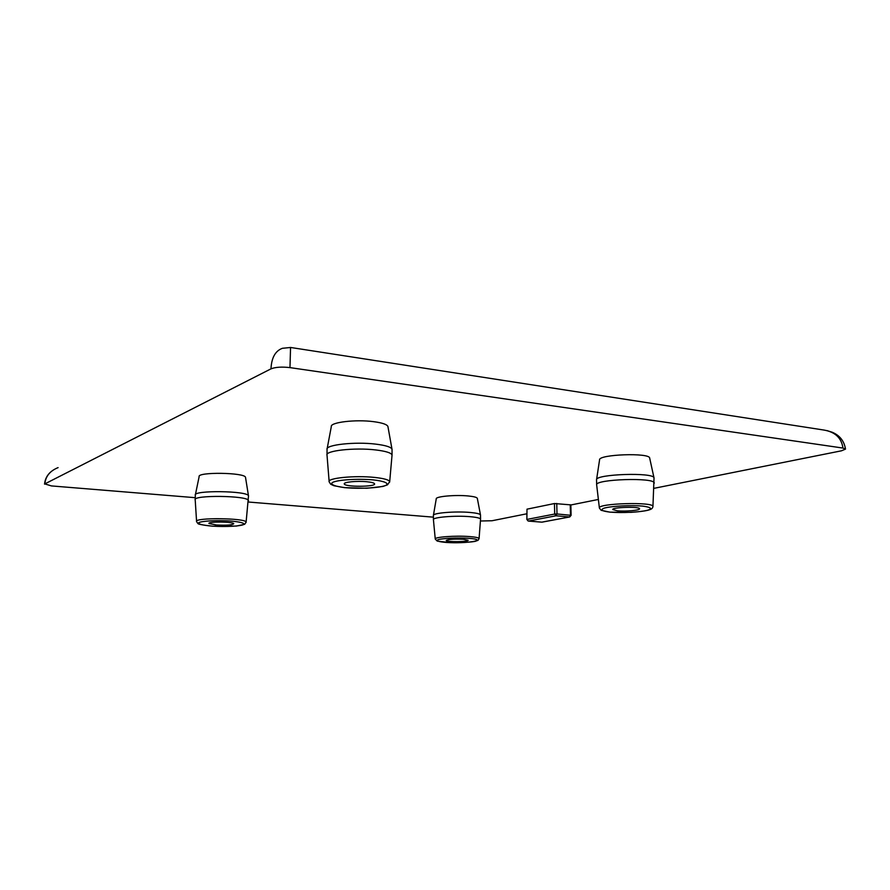 <?xml version="1.0" encoding="UTF-8"?>
<svg xmlns="http://www.w3.org/2000/svg" width="890" height="890" viewBox="0 0 890 890"><rect width="100%" height="100%" fill="white"/><g stroke="black" fill="none" stroke-linecap="round" stroke-linejoin="round"><path stroke-width="1.33" d="M366.903 481.746C357.113 480.722 343.24 482.08 344.285 483.926C344.552 487.097 376.092 486.986 374.579 483.815C374.178 482.925 371.62 482.235 366.903 481.746M389.653 482.124L392.045 455.013C391.244 452.854 385.815 451.163 375.78 449.951C354.632 447.37 324.605 450.741 327.008 455.235L327.053 449.539M617.371 510.793C625.392 511.628 640.133 510.315 639.554 508.78C640.021 506.366 611.753 507.189 612.743 509.536L617.371 510.793M654.217 483.214L654.217 483.081C655.34 477.174 594.264 479.176 596.667 484.905L599.393 508.068L601.151 510.326L609.917 512.151L630.854 512.362C643.103 511.539 648.376 510.304 649.722 509.692C651.636 509.113 652.704 508.068 652.937 506.532C654.306 501.615 596.867 503.306 599.393 508.068M463.278 539.262L468.129 540.263C468.963 541.921 446.079 542.155 446.19 540.497C448.115 539.307 453.811 538.895 463.278 539.262M435.243 538.94L433.43 519.727C432.017 517.268 455.268 515.321 470.22 516.701C476.728 517.279 480.166 518.102 480.555 519.159L480.544 519.348M527.002 509.169L526.869 519.504L527.002 509.169L554.459 503.529L570.857 504.886L571.102 515.321L556.995 513.964L556.016 515.777L554.692 514.042L527.18 519.371L527.87 520.806M526.769 513.797L492.014 520.75L480.422 521.006M290.496 347.489L282.43 348.29C275.344 350.849 271.539 357.713 270.983 368.849C275.455 367.092 281.785 366.68 289.973 367.615L290.552 347.467L823.417 429.97C834.987 431.795 841.506 437.824 842.964 448.059L845.5 449.116L841.484 450.807L653.928 488.343M195.255 497.688L51.409 485.918L44.834 483.904C45.601 476.284 50.018 470.855 58.095 467.617M248.288 502.016L433.408 517.157M270.983 368.849L44.834 483.904M289.973 367.615L842.964 448.059M570.857 504.975L598.38 499.457M195.399 494.684L199.138 476.651C197.068 471.8 244.817 472.49 245.507 477.296L245.562 477.641M433.43 515.254L436.256 498.834C435.421 496.464 455.446 494.651 468.307 495.975C473.847 496.531 476.851 497.31 477.318 498.322L477.34 498.433M373.755 421.682C382.244 422.817 386.961 424.419 387.907 426.455L391.989 449.139C390.944 447.003 385.537 445.334 375.78 444.132C354.976 441.529 325.317 444.822 327.019 449.372L331.303 426.655C329.923 422.316 355.677 419.212 373.755 421.682M596.534 479.821L599.571 459.863C598.291 454.356 649.845 452.487 649.678 458.094L654.028 477.952C654.35 472.067 594.932 474.059 596.534 479.821L596.667 484.905M216.57 525L208.961 523.487C207.515 521.407 233.636 521.673 233.747 523.732C232.357 525.033 226.627 525.456 216.57 525M195.199 499.913C191.962 494.818 248.41 495.53 248.421 500.547L248.388 501.003M652.937 506.532L654.028 477.952M392.045 449.828L391.989 449.139M433.397 515.466C432.373 512.996 455.402 511.071 470.176 512.462C476.528 513.041 479.966 513.864 480.489 514.921L480.5 515.132M195.299 495.163C192.796 490.067 247.798 490.779 248.477 495.819L248.51 496.309M374.523 477.418C354.721 475.282 326.675 478.119 329.166 481.857L330.724 484.249L333.928 485.729L344.586 487.642L366.691 488.254L382.967 486.441L387.517 484.816L389.698 481.646C389.052 479.844 383.991 478.431 374.523 477.418M373.333 479.899C384.235 481.123 389.164 483.259 386.093 485.272C380.286 487.876 361.24 489.033 346.054 487.742C335.374 486.608 329.878 484.561 332.393 482.502C337.521 479.788 357.613 478.486 373.333 479.899M610.106 512.128C601.874 511.149 599.916 509.803 604.232 508.112C611.775 506.043 630.632 505.042 642.68 506.11C650.857 507.178 652.548 508.546 647.753 510.215C639.788 512.217 621.865 513.118 610.106 512.128M468.518 538.294C489.923 539.863 466.861 543.935 446.101 542.433C438.492 541.754 435.833 540.842 438.136 539.674C442.831 538.261 457.683 537.571 468.518 538.294M469.453 536.559C455.491 535.424 433.808 537.059 435.255 539.073L437.246 541.109L450.407 542.666C461.821 542.689 469.987 542.277 474.915 541.42L477.997 540.352L479.076 538.617C478.776 537.727 475.572 537.037 469.453 536.559M479.065 538.75L480.555 519.193M541.454 522.141L528.482 521.051L556.016 515.777L569.511 516.957L570.49 515.154L570.245 504.719M556.762 503.451L556.995 513.964L554.692 514.042L554.459 503.529M526.869 519.504L528.36 521.062L541.977 522.163L569.722 516.957L542.288 522.063M212.577 526.157C202.82 525.311 198.192 524.166 198.704 522.73C201.452 520.962 216.971 520.105 230.443 521.006C240.3 521.907 244.75 523.075 243.771 524.499C240.534 526.212 225.637 526.991 212.577 526.157M246.063 522.486L246.107 522.141C246.33 517.958 193.286 517.402 196.59 521.629L197.825 523.465C199.36 523.465 193.619 524.065 212.499 526.168L236.473 526.057L244.694 524.277L246.107 522.141L248.51 495.908M327.031 455.313L329.166 481.857M569.722 516.957L571.102 515.321M826.955 430.571L832.306 432.284C839.804 435.477 844.198 441.073 845.5 449.072M51.03 471.7C47.181 474.96 45.012 479.109 44.544 484.138M196.568 521.295L195.21 499.957M392.045 449.305L392.045 455.013M477.318 498.322L480.489 514.921M480.555 519.159L480.5 514.987M433.419 519.526L433.397 515.533M195.21 499.479L195.322 495.252M245.507 477.296L248.477 495.819"/></g></svg>
